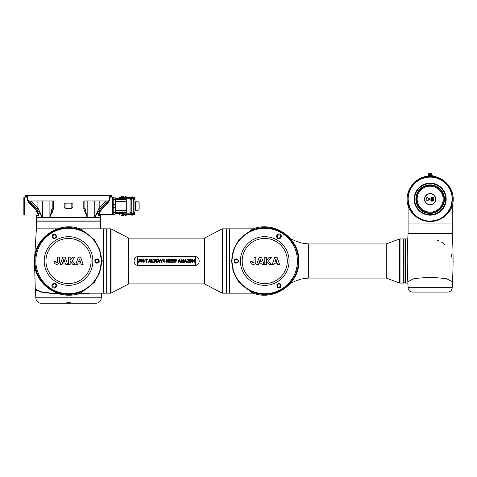 <?xml version="1.0" encoding="UTF-8"?>
<svg xmlns="http://www.w3.org/2000/svg" width="477" height="477" viewBox="0 0 477 477"><rect width="100%" height="100%" fill="white"/><g stroke="black" fill="none" stroke-linecap="round" stroke-linejoin="round"><path stroke-width="0.72" d="M27.32 196.482L27.332 196.446C27.314 204.794 37.916 207.459 38.72 215.485L38.136 215.026C36.812 207.567 27.1 204.937 26.849 196.989L27.32 196.482M99.288 214.781L99.288 214.465L112.685 214.465L112.685 197.025L110.229 196.989C109.925 204.842 100.719 207.441 99.055 214.489L99.288 215.014L101.345 215.008A0.543 0.543 0 0 0 100.808 215.485L98.357 215.485L99.055 214.489L99.156 215.02L98.357 215.485C99.138 207.471 109.692 204.907 109.746 196.446L111.564 196.446A0.543 0.543 0 0 0 112.113 197.025M109.746 196.446L110.229 196.989M27.332 196.446L25.514 196.446L25.484 195.528L111.594 195.528L111.564 196.446M71.145 208.717L72.898 206.815L72.898 203.154L64.18 203.154L64.18 206.815L65.933 208.717L71.145 208.717L71.145 203.154M31.285 200.978L37.898 207.883L42.34 217.327L36.771 208.932L29.514 200.978L53.287 200.978L53.281 208.932L49.9 217.327L87.178 217.327L83.797 208.932L83.791 200.978L107.563 200.978L100.313 208.932L94.738 217.327L100.695 217.327L100.808 215.485M83.797 208.932A1.634 1.115 180 0 0 84.888 207.883L84.888 200.978L84.888 207.883L87.178 217.327L94.738 217.327L96.998 212.975M97.01 212.957L98.542 210.912M23.85 214.465L24.393 215.008L23.85 214.465L23.85 197.573L24.393 197.025L23.85 197.573M26.849 196.989L24.393 197.025L24.393 215.008L38.136 215.026M113.228 197.573L112.685 197.025L113.228 197.573L113.228 214.465A0.543 0.543 0 0 1 112.685 215.008L99.288 215.008L112.685 215.008L112.685 214.465L113.228 214.465M29.514 200.978L30.939 203.172M30.999 203.25L31.858 204.228M41.463 215.33L41.797 216.027M37.898 200.978L37.898 207.883L36.771 208.932M52.19 200.978L52.19 207.883L52.19 200.978M53.281 208.932A1.634 1.115 180 0 1 52.19 207.883L49.9 217.327L49.9 200.978M38.72 215.485L36.276 215.485L36.383 217.327L49.9 217.327M100.313 208.932L99.18 207.883L105.793 200.978M94.738 200.978L94.738 217.327L99.18 207.883L99.18 200.978M85.097 210.136L84.96 209.153M52.118 209.153L51.993 210.065M51.462 212.462L50.741 214.853M52.124 212.957L52.548 211.967M52.917 210.912L53.269 209.153M133.238 213.106L133.286 199.314L134.973 199.314L134.973 201.795L134.973 198.933L132.797 198.933L132.767 197.371L132.034 197.371L132.034 198.659L131.706 198.659L131.712 196.864L132.618 197.21M123.799 197.573L123.799 198.223L119.715 198.223L119.715 197.573L131.706 197.573M121.552 197.025L121.569 196.482L124.074 196.59L121.456 196.59M123.531 197.102L124.241 197.001L124.241 197.49L124.795 197.49M125.463 197.245L125.952 197.245M125.04 197.084L124.074 197.001L124.074 196.59M132.767 197.371L132.367 196.864M125.463 214.793L125.952 214.793M124.074 215.449L121.456 215.449L124.074 215.449L124.241 214.549L123.513 214.793M121.456 215.449L121.456 215.038M129.762 197.573L127.347 197.573L127.347 198.223L131.706 198.223L123.799 198.223M135.623 210.244L137.919 210.244A1.741 1.234 90 0 0 139.153 208.497L139.153 203.536A1.741 1.234 90 0 0 137.919 201.795L134.973 201.795L134.973 210.244L135.623 210.244L135.623 201.795M133.286 212.724L134.973 212.724L134.973 210.244L134.973 213.106L132.338 213.106L132.01 214.954L132.767 214.668L132.797 213.106M133.286 199.314L133.238 198.933M131.819 198.885L131.759 199.314L130.072 199.314L129.762 198.223M131.706 214.465L127.347 214.465L127.347 213.809L130.072 213.803L130.072 212.724L131.759 212.724L131.759 199.314M131.759 212.724L131.819 213.153M130.072 212.724L130.072 199.314M131.706 213.809L122.446 213.809M129.762 214.465L122.446 214.465M131.712 215.175L132.356 215.163M134.973 214.465L132.767 214.394M121.51 215.246L121.987 215.717L122.625 215.556M121.182 215.002L121.987 215.717M126.816 214.465L125.988 215.479M125.159 214.465L125.356 214.936L126.059 214.936L125.356 214.936L126.059 214.936L125.356 214.936L126.059 214.936L125.356 214.936L126.059 214.936L126.256 214.465M125.439 215.485L126.178 215.288L125.242 215.288L124.837 214.602M126.178 215.288L125.242 215.288M132.797 213.756L134.973 213.756L134.973 213.106M134.973 213.756L134.973 214.394M132.767 197.645L134.973 197.645L134.973 198.277L132.797 198.277M134.973 197.645L132.767 197.573M120.782 197.573L121.128 197.412M122.625 196.482L121.987 196.315L121.182 197.031M121.987 196.315L121.51 196.792M124.598 197.573L125.433 196.554M125.356 197.096L125.159 197.573L125.356 197.096L126.059 197.096L125.356 197.096L125.159 197.573L125.356 197.096M125.833 196.494L126.178 196.751L125.242 196.751L126.178 196.751L125.242 196.751L126.178 196.751L126.584 197.436M134.973 198.933L134.973 198.277M132.034 198.659L132.797 198.933M132.034 197.371L131.706 196.876M115.732 212.706L115.845 213.01L115.845 212.545L124.258 212.557M123.585 213.809L123.585 213.267L115.678 213.41L123.585 213.267M121.951 213.809L121.951 213.267M123.513 198.772L115.839 198.772L115.19 198.39M115.839 198.772L123.883 198.772L123.585 198.223M113.228 197.788L115.19 197.788L115.19 214.251L113.228 214.251L115.19 214.251M115.19 207.68L113.228 207.68L113.228 204.359L115.19 204.359M115.19 213.648L115.678 213.362L115.678 198.676L115.845 199.493L126.31 199.481L126.31 212.557L124.294 212.557M115.678 205.146L115.845 212.545M126.31 212.515L115.678 212.682L115.678 206.893M115.678 213.01L115.678 213.362L115.845 213.01L122.851 213.255M123.883 198.772L115.678 199.028M123.537 199.493L122.494 199.493L122.494 198.784M122.494 213.01L122.494 212.545M88.036 293.164L77.226 293.957M36.043 290.099L44.379 292.729L60.907 294.22M75.891 294.279L90.272 293.164M100.695 220.982L36.383 220.982L36.383 217.488L100.695 217.488L100.534 221.143M57.264 228.853L36.383 228.853L36.383 221.143L100.695 221.143L100.695 228.853M69.231 301.899L69.326 302.096C67.668 302.12 66.834 302.323 66.816 302.704L70.262 302.704L69.529 302.007L70.453 303.247L67.656 303.145M67.794 302.615L67.603 303.157L66.625 303.247L41.29 303.247A5.45 5.45 0 0 1 35.841 297.797L101.237 297.797L101.494 293.164M69.529 302.007L66.625 303.247L95.788 303.247A5.45 5.45 0 0 0 101.237 297.797M59.852 293.957L42.203 292.139L35.292 289.074L34.505 262.612M76.177 294.214L89.754 293.164M35.31 289.211L40.676 292.079L61.187 294.279M101.494 261.008L99.46 272.874L94.339 282.396L81.364 292.58C60.168 302.215 33.509 284.262 34.463 261.008C33.509 237.755 60.168 219.802 81.364 229.437L94.345 239.627L99.46 249.149L101.494 261.008M34.964 261.008C34.517 278.92 50.592 294.744 68.187 294.255C85.818 294.72 101.845 278.938 101.428 261.008C100.951 273.75 95.305 283.404 84.477 289.968C63.894 302.817 33.992 285.735 34.976 261.008C33.879 235.447 65.838 218.4 86.283 233.146C95.996 239.824 101.035 249.113 101.41 261.008C101.869 243.121 85.818 227.29 68.211 227.756C50.604 227.29 34.547 243.014 34.964 261.008M101.237 261.008A32.698 32.698 0 0 1 68.539 293.707A32.698 32.698 0 0 1 35.841 261.008A32.698 32.698 0 0 1 68.539 228.31A32.698 32.698 0 0 1 101.237 261.008M79.814 293.164L103.42 293.164L103.42 260.054L102.603 260.054C101.368 260.692 101.368 261.324 102.603 261.962L103.42 261.962M103.42 260.054L103.42 228.853L79.814 228.853M52.703 236.735A1.687 1.687 0 0 1 54.372 234.773L52.977 235.507C52.339 236.842 52.804 237.725 54.372 238.154L55.767 237.415C56.286 235.882 55.821 235.006 54.372 234.773A1.687 1.687 0 0 1 55.916 235.793M56.059 236.497A1.687 1.687 0 0 1 54.974 238.041M56.268 237.808C53.215 239.215 51.91 238.25 52.345 234.905C55.284 233.342 56.59 234.308 56.268 237.808L55.767 237.415M96.879 262.696L98.399 261.748C98.745 260.323 98.238 259.512 96.879 259.321L95.364 260.263C94.983 261.635 95.489 262.445 96.879 262.696A1.687 1.687 0 0 1 95.627 259.876M99.234 261.992C96.539 264.025 95.054 263.37 94.774 260.025C97.654 258.009 99.144 258.665 99.234 261.992L98.399 261.748M54.372 283.863L53.102 284.435C52.309 285.872 52.732 286.802 54.372 287.237L55.547 286.76C56.441 285.306 56.047 284.34 54.372 283.863A1.687 1.687 0 0 1 56.059 285.55A1.687 1.687 0 0 1 54.134 287.226M55.845 287.327C53.937 289.652 50.425 286.224 52.643 284.149C54.706 281.43 58.254 285.306 55.845 287.327L55.547 286.76M101.667 261.193A0.954 0.954 0 0 0 102.603 261.962M54.139 261.617C54.265 263.244 55.141 264.151 56.763 264.33C58.266 264.228 59.166 263.453 59.458 261.998L59.464 257.121L57.657 257.121L57.532 262.165L56.805 262.565L55.934 261.617L54.139 261.617L54.187 262.153M54.605 263.167L54.891 263.513M56.399 264.3L57.741 264.163M56.089 262.171L55.934 261.617L56.805 262.565L56.089 262.171M57.657 261.706L56.805 262.565M59.458 261.998L59.297 262.63M58.212 263.93L58.564 263.674M63.405 261.474L62.857 263.036L65.325 263.036L65.784 264.359L67.603 264.359L65.099 257.133L62.785 257.133L60.257 264.359L62.093 264.359L63.93 259.005L64.783 261.474L63.405 261.474M70.161 257.139L68.342 257.139L68.342 264.365L70.161 264.365L70.161 261.199L72.784 264.365L75.008 264.365L72.033 260.764L75.008 257.157L72.778 257.157L70.161 260.329L70.161 257.139M81.293 264.359L83.159 264.359L80.601 257.133L78.288 257.133L75.777 264.359L77.596 264.359L78.055 263.036L80.524 263.036L79.981 261.474L78.598 261.474L79.45 259.005L81.293 264.359M54.372 238.154A1.687 1.687 0 0 1 53.889 238.083M96.426 259.381A1.687 1.687 0 0 1 96.879 259.321M222.222 228.859L222.222 293.158L204.514 283.898L204.514 238.118L222.222 228.859L222.61 292.884M111.058 293.158L111.058 228.859L128.76 238.118L128.76 283.898L111.058 293.158L110.67 229.133M222.61 293.164L222.61 228.853L226.587 228.853L226.587 293.164L222.61 293.164M195.731 265.456C197.979 264.902 199.13 263.423 199.177 261.008C199.136 258.6 197.985 257.115 195.731 256.56L137.543 256.56C135.295 257.109 134.144 258.594 134.097 261.008C134.144 263.417 135.289 264.902 137.543 265.456L195.731 265.456L195.731 262.022L195.355 262.207M106.687 293.164L106.687 228.853L110.67 228.853L110.67 293.164L106.687 293.164M195.409 259.637L195.731 259.995L195.731 256.56M138.879 261.307L138.879 259.494L139.415 259.494L139.356 261.79L138.485 262.332L137.62 261.396L138.521 261.861L138.879 261.307M139.988 260.979L139.988 259.494L140.53 259.494L140.548 261.479L141.12 261.861L141.675 261.044L141.675 259.494L142.218 259.494L142.218 260.961L141.138 262.332L140.047 261.688L139.988 260.979M143.792 262.332L142.647 261.36L143.81 261.861L144.37 261.474L142.754 260.233L143.75 259.458L144.799 260.281L143.756 259.923L143.374 260.359L144.907 261.474L143.792 262.332M146.558 262.296L146.022 262.296L146.022 259.959L145.193 259.959L145.193 259.494L147.381 259.494L147.381 259.959L146.558 259.959L146.558 262.296M150.16 259.494L151.221 262.296L150.654 262.296L150.416 261.646L149.343 261.646L149.104 262.296L148.532 262.296L149.587 259.494L150.16 259.494M149.51 261.181L150.243 261.181L149.879 260.174L149.51 261.181M153.594 262.296L151.62 262.296L151.62 259.494L152.157 259.494L152.157 261.825L153.594 261.825L153.594 262.296M155.013 262.296L154.369 262.296L153.701 259.494L154.25 259.494L154.685 261.42L155.144 259.494L155.884 259.494L156.337 261.45L156.772 259.494L157.327 259.494L156.665 262.296L156.003 262.296L155.514 260.203L155.013 262.296M158.99 259.494L160.051 262.296L159.479 262.296L159.246 261.646L158.173 261.646L157.935 262.296L157.362 262.296L158.418 259.494L158.99 259.494M158.34 261.181L159.074 261.181L158.704 260.174L158.34 261.181M161.703 262.296L161.166 262.296L161.166 261.116L160.141 259.494L160.773 259.494L161.435 260.645L162.097 259.494L162.729 259.494L161.703 261.122L161.703 262.296M164.034 262.332L162.89 261.36L164.052 261.861L164.613 261.474L162.997 260.233L163.993 259.458L165.042 260.281L163.999 259.923L163.617 260.359L165.149 261.474L164.034 262.332M167.23 262.296L166.694 262.296L166.694 259.494L167.23 259.494L167.23 260.746L168.411 259.494L169.15 259.494L168.089 260.579L169.186 262.296L168.47 262.296L167.677 260.991L167.23 262.296M171.607 262.296L169.49 262.296L169.49 259.494L171.571 259.494L171.571 259.959L170.033 259.959L170.033 260.573L171.464 260.573L171.464 261.038L170.033 261.038L170.033 261.825L171.607 261.825L171.607 262.296M174.194 262.296L172.078 262.296L172.078 259.494L174.159 259.494L174.159 259.959L172.614 259.959L172.614 260.573L174.051 260.573L174.051 261.038L172.614 261.038L172.614 261.825L174.194 261.825L174.194 262.296M175.196 262.296L174.66 262.296L174.66 259.494L176.222 259.536L176.776 260.364L176.15 261.211L175.196 261.253L175.196 262.296M175.196 259.959L175.196 260.788L176.24 260.37L175.196 259.959M179.662 259.494L180.723 262.296L180.157 262.296L179.918 261.646L178.845 261.646L178.607 262.296L178.034 262.296L179.09 259.494L179.662 259.494M179.012 261.181L179.746 261.181L179.382 260.174L179.012 261.181M181.624 262.296L181.081 262.296L181.081 259.494L181.993 259.494L182.464 261.402L182.935 259.494L183.848 259.494L183.848 262.296L183.311 262.296L183.293 260.09L182.769 262.296L182.166 262.296L181.642 260.09L181.624 262.296M185.69 259.494L186.757 262.296L186.185 262.296L185.947 261.646L184.873 261.646L184.635 262.296L184.062 262.296L185.124 259.494L185.69 259.494M185.04 261.181L185.774 261.181L185.41 260.174L185.04 261.181M189.16 262.296L186.901 262.296L188.445 259.959L187.079 259.959L187.079 259.494L189.125 259.494L187.55 261.825L189.16 261.825L189.16 262.296M190.019 262.296L189.482 262.296L189.482 259.494L190.019 259.494L190.019 262.296M191.134 262.296L190.597 262.296L190.597 259.494L191.158 259.494L192.279 261.33L192.279 259.494L192.821 259.494L192.821 262.296L192.243 262.296L191.134 260.484L191.134 262.296M195.832 260.281L194.652 259.923L193.823 260.859L194.652 261.861L195.332 261.617L194.652 260.788L195.868 260.788L195.868 261.909L194.688 262.332L193.286 260.883L193.996 259.595L194.658 259.458L195.832 260.281M231.78 261.008L233.813 249.143L238.935 239.621L251.916 229.437C273.106 219.802 299.765 237.755 298.811 261.008C299.765 284.262 273.106 302.215 251.916 292.58L238.935 282.39L233.813 272.868L231.78 261.008M298.316 261.008C298.757 243.097 282.682 227.273 265.093 227.756C247.462 227.296 231.428 243.079 231.852 261.008C231.411 278.896 247.462 294.726 265.069 294.255C282.676 294.726 298.727 279.003 298.316 261.008C299.401 286.564 267.436 303.616 246.991 288.871C237.278 282.187 232.239 272.904 231.87 261.008C232.329 248.267 237.969 238.613 248.803 232.049C269.38 219.199 299.282 236.282 298.298 261.008M232.037 261.008A32.698 32.698 0 0 1 264.735 228.31A32.698 32.698 0 0 1 297.439 261.008A32.698 32.698 0 0 1 264.735 293.707A32.698 32.698 0 0 1 232.037 261.008M253.46 228.853L229.854 228.853L229.854 261.962L230.677 261.962C231.905 261.324 231.905 260.692 230.677 260.054L229.854 260.054M229.854 261.962L229.854 293.164L253.46 293.164M278.502 283.91A1.687 1.687 0 0 1 278.908 283.863L277.507 284.602C276.988 286.134 277.453 287.011 278.908 287.237L280.297 286.51C280.935 285.174 280.47 284.292 278.908 283.863A1.687 1.687 0 0 1 279.391 283.934M278.485 287.184A1.687 1.687 0 0 1 277.358 286.224M277.28 285.997A1.687 1.687 0 0 1 278.306 283.97M277.012 284.209C280.059 282.801 281.364 283.767 280.929 287.112C277.99 288.674 276.684 287.709 277.012 284.209L277.507 284.602M236.395 259.321L234.875 260.269C234.529 261.694 235.036 262.505 236.395 262.696L237.916 261.754C238.291 260.382 237.784 259.571 236.395 259.321A1.687 1.687 0 0 1 237.558 259.78M235 261.962A1.687 1.687 0 0 1 236.145 259.339M234.04 260.025C236.735 257.991 238.226 258.647 238.5 261.992C235.62 264.008 234.135 263.346 234.04 260.025L234.875 260.269M277.22 236.586A1.687 1.687 0 0 1 278.908 234.773L277.727 235.256C276.839 236.711 277.232 237.677 278.908 238.154L280.178 237.582C280.965 236.145 280.542 235.209 278.908 234.773A1.687 1.687 0 0 1 279.146 234.791M277.435 234.69C279.343 232.365 282.849 235.793 280.631 237.868C278.568 240.587 275.026 236.711 277.435 234.69L277.727 235.256M252.822 264.443L254.163 264.306M254.629 264.079L254.986 263.817M255.72 262.779L255.887 257.27L254.08 257.27L253.949 262.308L253.227 262.708L252.357 261.76L250.562 261.76L250.604 262.302M251.027 263.316L251.313 263.662M252.506 262.314L252.357 261.76L253.227 262.708L252.506 262.314M254.08 261.855L253.227 262.708M255.881 262.141L255.887 261.646L255.881 262.141C255.583 263.596 254.688 264.377 253.186 264.473C251.564 264.294 250.687 263.387 250.562 261.76M231.47 260.478A0.954 0.954 0 0 0 230.677 260.054M280.589 285.711A1.687 1.687 0 0 1 278.908 287.237M238.005 260.496A1.687 1.687 0 0 1 236.395 262.696M279.856 235.066A1.687 1.687 0 0 1 280.226 235.411M277.709 264.502L279.582 264.502L277.018 257.276L274.704 257.276L272.2 264.502L274.013 264.502L274.472 263.179L276.946 263.179L276.398 261.617L275.02 261.617L275.867 259.148L277.709 264.502M266.583 257.282L264.765 257.282L264.765 264.514L266.583 264.514L266.583 261.342L269.201 264.514L271.431 264.514L268.45 260.907L271.431 257.306L269.201 257.306L266.583 260.472L266.583 257.282M259.822 261.617L259.273 263.179L261.748 263.179L262.207 264.502L264.025 264.502L261.515 257.276L259.202 257.276L256.68 264.502L258.51 264.502L260.353 259.148L261.205 261.617L259.822 261.617M399.631 283.076L386.287 278.067L308.351 278.067L308.351 243.95L386.287 243.95L399.631 238.941L399.631 283.076L399.631 238.941M400.018 283.082L400.018 238.935L403.727 238.935L403.727 283.082L400.018 283.082M405.361 282.807L403.727 282.807M405.086 283.082L405.086 238.935L404.001 238.935L404.001 283.082M407.907 283.082L405.361 283.082L405.361 238.935L407.948 238.935M452.101 258.612A22.073 22.073 0 0 0 451.212 254.378A22.073 22.073 0 0 1 452.101 258.612M444.749 244.445A22.073 22.073 0 0 0 441.314 241.964A22.073 22.073 0 0 1 444.749 244.445M439.329 240.933A22.073 22.073 0 0 0 437.2 240.092A22.073 22.073 0 0 1 439.329 240.933M430.159 277.203L414.191 278.544L407.829 281.716L414.191 278.544L430.159 277.203L446.126 278.544L452.488 281.716L446.126 278.544L430.159 277.203M452.232 205.587L452.232 233.486L408.085 233.486L408.085 223.951L452.232 223.951L408.085 223.951L408.085 205.587M452.232 205.569C451.952 209.075 443.807 221.912 430.159 221.406C416.451 221.894 408.384 209.069 408.085 205.569M430.159 176.556C424.208 176.55 418.919 178.756 414.28 183.186C410.602 186.352 408.455 191.587 407.847 198.903C408.306 203.828 408.867 206.648 409.516 207.37L414.298 214.608C419.134 219.116 424.423 221.328 430.159 221.25C435.889 221.328 441.171 219.116 446.007 214.62L450.789 207.382C451.451 206.642 452.011 203.816 452.47 198.909C451.862 191.593 449.716 186.358 446.043 183.192C441.404 178.756 436.109 176.55 430.159 176.556M430.159 177.08A22.073 22.073 0 0 1 452.232 199.153A22.073 22.073 0 0 1 430.159 221.227A22.073 22.073 0 0 1 408.085 199.153A22.073 22.073 0 0 1 430.159 177.08M445.691 199.153A15.532 15.532 0 0 0 430.159 183.621A15.532 15.532 0 0 0 414.626 199.153A15.532 15.532 0 0 0 430.159 214.686A15.532 15.532 0 0 0 445.691 199.153A15.532 15.532 0 0 1 430.159 214.686A15.532 15.532 0 0 1 414.626 199.153M430.159 186.155A12.998 12.998 0 0 0 417.16 199.153A12.998 12.998 0 0 0 430.159 212.152A12.998 12.998 0 0 0 443.157 199.153A12.998 12.998 0 0 0 430.159 186.155M443.157 199.153A12.998 12.998 0 0 0 430.159 186.155A12.998 12.998 0 0 0 417.16 199.153A12.998 12.998 0 0 0 430.159 212.152A12.998 12.998 0 0 0 443.157 199.153M435.608 199.153A5.45 5.45 0 0 0 430.159 193.704A5.45 5.45 0 0 0 424.709 199.153A5.45 5.45 0 0 0 430.159 204.603A5.45 5.45 0 0 0 435.608 199.153M424.542 199.153A5.611 5.611 0 0 0 430.159 204.764A5.611 5.611 0 0 0 435.769 199.153A5.611 5.611 0 0 0 430.159 193.537A5.611 5.611 0 0 0 424.542 199.153M429.67 199.249L426.873 197.633L426.873 200.668L429.67 199.249M430.051 199.153L426.712 197.353L426.873 201.044L430.051 199.153M431.655 201.115L431.768 197.299L430.975 197.192L430.868 201.002L431.655 201.115M433.289 197.299L432.395 197.299L432.502 201.115L433.289 201.002L433.289 197.299M431.029 200.841L431.602 200.841L431.494 197.353L431.029 197.46L431.029 200.841M432.556 200.841L433.128 200.841L433.021 197.353L432.556 197.46L432.556 200.841M416.677 216.63L417.25 217.059M421.143 219.301L421.966 219.647M439.049 219.354L443.509 216.725M421.799 219.581L420.714 219.104M426.963 177.313L427.47 177.241M432.341 176.263L432.341 175.387L427.976 175.387L427.976 176.263M431.929 174.302L428.388 174.302L428.388 175.119L431.929 175.119L431.822 173.753L428.495 173.753L428.388 174.302M65.933 203.154L65.933 208.717M42.34 200.978L42.34 217.327M87.178 200.978L87.178 217.327M123.513 197.245L124.169 197.49M125.093 197.001L124.896 197.329M123.537 214.96L124.795 214.549M123.799 214.465L123.799 213.809M126.524 214.465L126.524 213.809M131.706 215.163L131.706 213.374L132.034 213.374M121.569 215.556L123.901 215.55M134.973 213.833L132.767 213.833M132.767 198.205L134.973 198.205M123.966 196.482L121.569 196.482M126.524 197.573L126.524 198.223M113.228 199.422L115.19 199.422M113.228 212.611L115.19 212.611M115.678 201.425L126.31 201.425M115.678 210.607L126.31 210.607M115.19 213.601L115.678 212.104M115.19 212.241L115.678 207.245M115.19 207.382L115.678 204.794M115.19 204.657L115.678 199.935M115.19 199.797L115.19 198.438M122.494 199.493L126.31 199.517M122.494 212.706L115.845 212.706M52.977 235.507L52.345 234.905M95.364 260.263L94.774 260.025M53.102 284.435L52.643 284.149M68.539 285.335A24.327 24.327 0 0 1 44.218 261.008A24.327 24.327 0 0 1 68.539 236.681A24.327 24.327 0 0 1 92.866 261.008A24.327 24.327 0 0 1 68.539 285.335M68.539 238.44A22.568 22.568 0 0 1 91.107 261.008A22.568 22.568 0 0 1 68.539 283.577A22.568 22.568 0 0 1 45.971 261.008A22.568 22.568 0 0 1 68.539 238.44M226.861 293.164L229.586 293.164L229.586 228.853L226.861 228.853L226.587 292.89M106.687 292.89L106.687 229.127M106.419 228.853L103.694 228.853L103.42 292.89M137.543 256.56L137.543 265.456M195.731 260.305L195.731 260.788M280.297 286.51L280.929 287.112M237.916 261.754L238.5 261.992M280.178 237.582L280.631 237.868M264.735 236.681A24.327 24.327 0 0 1 289.062 261.008A24.327 24.327 0 0 1 264.735 285.335A24.327 24.327 0 0 1 240.414 261.008A24.327 24.327 0 0 1 264.735 236.681M264.735 283.577A22.568 22.568 0 0 1 242.167 261.008A22.568 22.568 0 0 1 264.735 238.44A22.568 22.568 0 0 1 287.309 261.008A22.568 22.568 0 0 1 264.735 283.577M386.287 278.067L386.287 243.95M408.085 233.486C407.066 249.566 406.982 265.641 407.829 281.716L408.085 287.714L452.232 287.714C451.969 290.362 450.521 291.817 447.873 292.073L430.159 292.073L447.873 292.073M430.159 215.175A16.021 16.021 0 0 1 414.137 199.153A16.021 16.021 0 0 1 430.159 183.126A16.021 16.021 0 0 1 446.18 199.153A16.021 16.021 0 0 1 430.159 215.175M408.151 199.153A22.008 22.008 0 0 0 430.159 221.161A22.008 22.008 0 0 0 452.166 199.153A22.008 22.008 0 0 0 430.159 177.14A22.008 22.008 0 0 0 408.151 199.153M452.232 199.153A22.073 22.073 0 0 1 430.159 221.227M430.159 213.428A14.28 14.28 0 0 0 444.433 199.153A14.28 14.28 0 0 0 430.159 184.873A14.28 14.28 0 0 0 415.878 199.153A14.28 14.28 0 0 0 430.159 213.428M430.159 212.933A13.779 13.779 0 0 1 416.373 199.153A13.779 13.779 0 0 1 430.159 185.368A13.779 13.779 0 0 1 443.938 199.153A13.779 13.779 0 0 1 430.159 212.933M25.514 196.446L24.965 197.025M36.276 215.485L35.733 215.008M124.169 197.001L124.241 197.49M124.98 197.001L125.707 197.001M124.98 214.549L125.707 214.549M119.715 213.809L119.715 214.465M125.707 215.038L125.093 215.038M124.98 215.038L124.241 215.038M124.98 197.49L125.707 197.49M126.059 214.942L125.356 214.936M125.439 197.001L125.159 197.573M66.631 303.247L70.453 303.247M36.383 228.853L34.636 257.61M35.31 289.348L35.841 297.797M128.76 283.898L204.514 283.898M106.419 293.164L103.694 293.164M128.76 238.118L204.514 238.118M290.338 238.524L294.911 240.76L301.202 242.984L308.351 243.95M290.35 283.481L294.983 281.221L301.291 279.003L308.351 278.067M453.144 261.42L453.15 261.008M452.232 233.486C453.251 249.566 453.335 265.641 452.488 281.716L452.232 287.714M408.085 287.714C408.342 290.362 409.797 291.817 412.444 292.073L430.159 292.073M408.157 205.831C403.309 191.778 415.3 175.602 430.159 176.162C445.017 175.602 457.008 191.778 452.16 205.831M452.172 199.153C452.464 187.515 442.143 177.027 430.504 177.14C418.615 176.639 407.829 187.258 408.139 199.153C409.117 211.263 415.539 218.544 427.398 220.994C439.496 221.572 447.521 216.117 451.481 204.627L452.172 199.153"/></g></svg>
